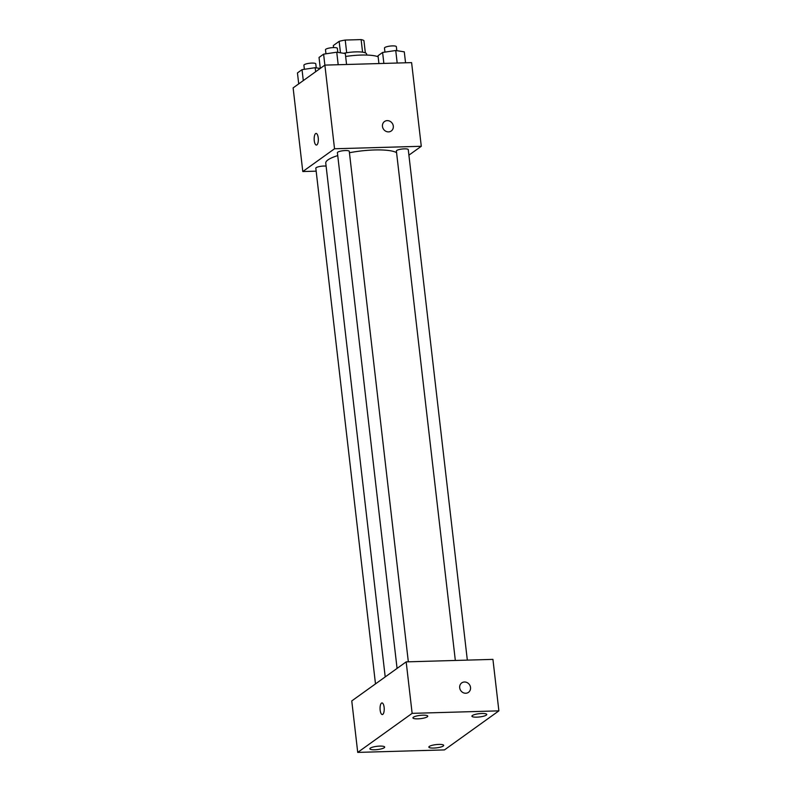 <?xml version="1.0" encoding="UTF-8"?>
<svg xmlns="http://www.w3.org/2000/svg" width="792" height="792" viewBox="0 0 792 792"><rect width="100%" height="100%" fill="white"/><g stroke="black" fill="none" stroke-linecap="round" stroke-linejoin="round"><path stroke-width="1.19" d="M333.571 47.589L333.333 45.53L339.154 41.352A15.781 3.465 173.4 0 1 345.223 40.055L361.122 39.6A15.781 3.465 173.4 0 1 363.934 40.639L365.35 52.866M340.471 52.787L339.154 41.352M362.578 52.173L361.122 39.6M346.688 52.747L345.223 40.055M343.688 53.282A16.602 3.643 -6.6 0 1 366.617 54.044L366.736 55.064M378.14 56.776A29.878 6.564 173.4 0 0 361.073 55.064A29.878 6.564 173.4 0 0 345.639 56.47M316.156 171.161L302.792 171.547L293.119 87.892L324.859 65.112L411.602 62.617L421.285 146.282L408.9 155.163M302.792 171.547L334.531 148.767L323.611 54.153L336.748 52.203L345.302 53.539L346.569 64.489M318.226 137.818A5.811 2.079 88.4 0 1 316.414 145.055A5.811 2.079 88.4 0 1 314.167 139.303A5.811 2.079 88.4 0 1 316.077 133.432A5.811 2.079 88.4 0 1 318.226 137.818M396.574 152.638A36.521 8.019 173.4 0 0 374.507 149.965A36.521 8.019 173.4 0 0 349.43 152.737M337.738 155.598A36.521 8.019 173.4 0 0 325.76 163.112L385.209 676.922M334.531 148.767L421.285 146.282M326.106 166.132A5.98 1.317 173.4 0 0 323.789 166.043A5.98 1.317 173.4 0 0 315.82 168.191L375.487 683.902M408.335 661.805L349.272 151.331A5.98 1.317 173.4 0 0 345.371 150.549A5.98 1.317 173.4 0 0 337.402 152.698L397.069 668.408M455.331 660.459L396.386 151.005A5.98 1.317 -6.6 0 1 402.178 149.015A5.98 1.317 -6.6 0 1 408.266 149.638L467.329 660.112M388.535 131.888A5.811 5.277 -125.7 0 1 382.843 127.928A5.811 5.277 -125.7 0 1 384.496 121.532A5.811 5.277 -125.7 0 1 392.169 123.176A5.811 5.277 -125.7 0 1 391.268 130.977A5.811 5.277 -125.7 0 1 388.535 131.888M384.496 121.532A5.811 5.277 -125.7 0 1 392.159 123.186A5.811 5.277 -125.7 0 1 391.268 130.977M316.414 145.055A5.811 2.079 88.4 0 1 314.167 139.303A5.811 2.079 88.4 0 1 316.077 133.432M351.767 700.92L406.177 661.874L492.931 659.38L498.881 710.86L444.47 749.905L357.727 752.4L351.767 700.92M357.727 752.4L412.137 713.354L406.177 661.874M412.137 713.354L498.881 710.86M465.765 693.247A5.811 5.277 -125.7 0 1 460.073 689.297A5.811 5.277 -125.7 0 1 461.726 682.902A5.811 5.277 -125.7 0 1 469.389 684.545A5.811 5.277 -125.7 0 1 468.498 692.337A5.811 5.277 -125.7 0 1 465.765 693.247M382.793 714.374A5.811 2.079 88.4 0 1 382.308 714.552A5.811 2.079 88.4 0 1 380.061 708.8A5.811 2.079 88.4 0 1 381.972 702.94A5.811 2.079 88.4 0 1 384.189 707.998A5.811 2.079 88.4 0 1 382.793 714.374M443.223 746.044A7.465 1.633 173.4 0 0 443.678 745.381A7.465 1.633 173.4 0 0 438.808 744.411A7.465 1.633 173.4 0 0 428.848 747.094A7.465 1.633 173.4 0 0 435.065 747.994A7.465 1.633 173.4 0 0 443.223 746.044M486.298 715.126A7.465 1.633 173.4 0 0 486.753 714.463A7.465 1.633 173.4 0 0 481.882 713.493A7.465 1.633 173.4 0 0 471.923 716.186A7.465 1.633 173.4 0 0 478.13 717.087A7.465 1.633 173.4 0 0 486.298 715.126M427.314 716.819A7.465 1.633 173.4 0 0 427.759 716.166A7.465 1.633 173.4 0 0 422.898 715.186A7.465 1.633 173.4 0 0 412.929 717.879A7.465 1.633 173.4 0 0 419.146 718.78A7.465 1.633 173.4 0 0 427.314 716.819M384.239 747.737A7.465 1.633 173.4 0 0 384.684 747.074A7.465 1.633 173.4 0 0 379.823 746.104A7.465 1.633 173.4 0 0 369.864 748.796A7.465 1.633 173.4 0 0 376.071 749.697A7.465 1.633 173.4 0 0 384.239 747.737M382.308 714.552A5.811 2.079 88.4 0 1 380.061 708.8A5.811 2.079 88.4 0 1 381.972 702.94M461.716 682.902A5.811 5.277 -125.7 0 1 469.389 684.545A5.811 5.277 -125.7 0 1 468.498 692.337M378.923 63.558L378.022 55.747L382.605 52.46L395.733 50.51L404.286 51.836L405.553 62.796M383.873 63.419L382.605 52.46M397.188 63.033L395.733 50.51M396.812 50.678L396.346 46.678A5.98 1.317 173.4 0 0 392.456 45.896A5.98 1.317 173.4 0 0 384.476 48.045L384.942 52.114M320.295 68.379L319.037 57.45L323.611 54.153M338.194 64.726L336.748 52.203M337.818 52.371L337.362 48.371A5.98 1.317 173.4 0 0 333.462 47.589A5.98 1.317 173.4 0 0 325.482 49.738L325.957 53.806M298.713 83.873L297.455 72.933L302.029 69.646L315.167 67.696L320.176 68.468M303.296 80.586L302.029 69.646M315.632 71.735L315.167 67.696M316.236 67.855L315.78 63.855A5.98 1.317 173.4 0 0 311.88 63.083A5.98 1.317 173.4 0 0 303.9 65.231L304.375 69.3"/></g></svg>
